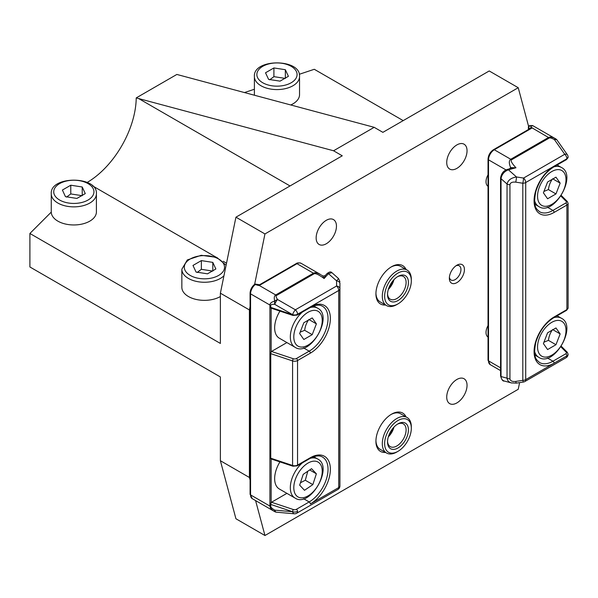 <?xml version="1.0" encoding="UTF-8"?>
<svg xmlns="http://www.w3.org/2000/svg" width="598" height="598" viewBox="0 0 598 598"><rect width="100%" height="100%" fill="white"/><g stroke="black" fill="none" stroke-linecap="round" stroke-linejoin="round"><path stroke-width="0.9" d="M411.327 428.22L411.327 426.882A20.519 11.848 120 0 0 407.074 417.486A20.519 11.848 120 0 0 391.264 422.988A20.519 11.848 120 0 0 382.309 443.634A20.519 11.848 120 0 0 386.555 453.03A20.519 11.848 120 0 0 396.818 452.013L397.976 451.341A18.874 10.899 -60 0 1 384.626 443.634A18.874 10.899 -60 0 1 397.976 420.514A18.874 10.899 -60 0 1 411.327 428.22A18.874 10.899 -60 0 1 397.976 451.341M375.933 440.599A20.519 11.848 120 0 0 380.171 449.345L386.555 453.03M407.074 417.486L400.69 413.801A20.519 11.848 120 0 0 391.002 414.504M397.378 424.229A13.134 7.58 -60 0 1 403.381 423.885A13.134 7.58 -60 0 1 406.102 429.895A13.134 7.58 -60 0 1 400.368 443.111A13.134 7.58 -60 0 1 390.247 446.631A13.134 7.58 -60 0 1 387.549 441.264M408.427 429.895A14.771 8.529 120 0 0 397.976 423.862A14.771 8.529 120 0 0 387.534 441.959A14.771 8.529 120 0 0 397.976 447.992A14.771 8.529 120 0 0 408.427 429.895M388.334 436.846A13.134 7.58 120 0 0 393.955 427.122M388.55 436.174A14.771 8.529 120 0 0 393.477 427.645M411.327 280.783L411.327 279.445A20.519 11.848 120 0 0 407.074 270.049A20.519 11.848 120 0 0 391.264 275.551A20.519 11.848 120 0 0 382.309 296.197A20.519 11.848 120 0 0 386.555 305.593A20.519 11.848 120 0 0 396.818 304.576L397.976 303.904A18.874 10.899 -60 0 1 384.626 296.197A18.874 10.899 -60 0 1 397.976 273.077A18.874 10.899 -60 0 1 411.327 280.783A18.874 10.899 -60 0 1 397.976 303.904M375.933 293.162A20.519 11.848 120 0 0 380.171 301.908L386.555 305.593M407.074 270.049L400.69 266.364A20.519 11.848 120 0 0 391.002 267.067M397.378 276.792A13.134 7.58 -60 0 1 403.381 276.448A13.134 7.58 -60 0 1 406.102 282.458A13.134 7.58 -60 0 1 400.368 295.681A13.134 7.58 -60 0 1 390.247 299.194A13.134 7.58 -60 0 1 387.549 293.827M408.427 282.458A14.771 8.529 120 0 0 397.976 276.433A14.771 8.529 120 0 0 387.534 294.522A14.771 8.529 120 0 0 397.976 300.555A14.771 8.529 120 0 0 408.427 282.458M388.334 289.41A13.134 7.58 120 0 0 393.955 279.685M388.55 288.737A14.771 8.529 120 0 0 393.477 280.208M555.968 193.931L547.589 198.768L543.403 192.803L547.589 182.009L555.968 177.172L560.154 183.13L555.968 193.931L548.418 189.573C548.942 185.47 550.339 181.874 552.612 178.78M552.903 178.944L560.154 183.13M543.941 191.42L548.418 189.573M555.968 344.717L547.589 349.553L543.403 343.596L547.589 332.794L555.968 327.958L560.154 333.923L555.968 344.717L548.418 340.359C548.942 336.255 550.339 332.66 552.612 329.565M552.903 329.73L560.154 333.923M543.941 342.206L548.418 340.359M312.844 484.612L304.502 490.3L299.673 485.172L303.193 474.364L311.543 468.675L316.364 473.803L312.844 484.612L305.294 480.254L307.783 471.239M302.394 462.852A22.575 13.029 120 0 0 290.381 489.314A22.575 13.029 120 0 0 294.993 498.029L279.326 488.985A22.575 13.029 -60 0 1 279.939 461.895M309.682 469.946L316.364 473.803M300.473 482.728L305.294 480.254M312.208 334.663L303.829 339.5L299.643 333.535L303.829 322.741L312.208 317.904L316.394 323.862L312.208 334.663L304.666 330.305C305.189 326.202 306.58 322.606 308.852 319.511M302.394 312.066A22.575 13.029 120 0 0 290.322 336.913A22.575 13.029 120 0 0 294.993 347.244L279.326 338.199A22.575 13.029 -60 0 1 279.939 311.11M309.144 319.676L316.394 323.862M300.181 332.152L304.666 330.305M488.035 159.15L488.035 360.198A1.645 0.949 0 0 0 488.514 360.871L488.514 159.823A1.645 0.949 0 0 1 488.035 159.15C488.334 155.114 490.151 151.959 493.5 149.687L530.097 128.555L532.1 127.897L530.792 127.725L529.477 128.503A1.645 0.934 -179.2 0 1 529.671 128.802A1.645 0.949 0 0 0 529.477 128.518L529.477 128.914M529.477 128.503L528.61 127.71A1.645 1.203 -47.5 0 1 530.254 125.797A8.208 4.739 -60 0 1 533.244 125.909L529.492 125.692A1.645 1.114 70.6 0 1 530.254 125.797L532.1 127.815M511.395 168.322L515.969 167.761L510.67 167.619A1.645 0.695 -128.4 0 1 510.864 168.464M533.244 125.909L555.766 138.908A4.104 1.032 120 0 0 554.466 139.663A4.104 2.213 -35.1 0 1 557.074 140.104A4.104 4.104 0 0 0 555.766 138.908C552.559 137.099 550.13 136.628 548.493 137.488L510.767 159.27C508.876 160.548 508.838 163.329 510.67 167.619L509.788 168.621M560.917 346.885L566.127 352.102A2.459 1.42 180 0 1 565.738 353.814A1.645 0.949 60 0 1 566.897 355.825L525.709 379.64L525.709 182.54L566.897 158.762A4.104 2.37 0 0 0 568.1 157.087A4.104 4.104 0 0 0 567.353 154.725A4.104 2.213 144.9 0 0 564.744 154.284L523.564 178.062L516.493 176.971C511.17 177.823 508.016 180.17 507.037 184.02L507.037 378.16L501.042 376.561A1.645 0.949 180 0 1 500.563 375.888C501.67 379.752 502.911 381.464 504.278 381.016L504.271 381.016C502.29 380.403 501.214 378.915 501.042 376.561L501.042 178.705C501.655 174.526 504.107 171.551 508.39 169.787A1.645 0.733 -105 0 0 507.672 169.324L511.768 168.225M500.563 375.888A1.645 0.949 180 0 1 500.563 375.88L500.563 178.04A1.645 0.949 180 0 0 501.042 178.705L507.037 184.02A4.104 2.37 -0 0 0 509.937 184.715C510.288 182.667 512.224 181.807 515.745 182.143A4.104 0.441 98.8 0 0 516.493 176.971L508.39 169.787L515.969 167.761C511.948 163.448 510.468 160.802 511.522 159.816L549.248 138.033A4.104 2.37 -120 0 0 548.493 137.488L532.108 127.897M504.271 381.016L511.327 382.907L516.366 383.116A4.104 0.441 -98.8 0 1 515.745 381.427C512.224 381.763 510.288 380.904 509.937 378.855A4.104 2.37 0 0 1 507.037 378.16C507.373 380.567 508.801 382.152 511.327 382.907L511.664 382.989M515.745 182.143L522.809 183.235A4.104 2.37 0 0 0 525.709 182.54A4.104 2.37 -120 0 0 523.564 178.062A4.104 0.441 98.8 0 1 522.809 183.235L522.809 380.335A4.104 0.441 81.2 0 0 523.437 382.025A4.104 4.104 0 0 0 524.865 381.517A4.104 2.37 -120 0 0 525.709 379.64A4.104 2.37 180 0 1 522.809 380.335L515.745 381.427M259.091 285.508L259.457 284.865A1.645 1.607 -35.9 0 1 258.456 284.954L257.798 285.358L258.456 284.954L259.27 285.478L296.989 263.696L313.442 273.196L275.715 294.971C274.176 295.95 273.862 298.006 274.781 301.138C271.612 301.9 269.99 303.201 269.915 305.025A4.104 2.37 0 0 0 270.759 305.399C270.827 304.502 272.165 304.158 274.781 304.375A4.104 1.032 -60 0 1 277.584 299.516A4.104 2.213 144.9 0 0 274.781 301.138A4.104 2.213 95.1 0 0 274.781 304.375L292.586 314.653A4.104 2.37 0 0 0 297.542 314.271L338.73 290.493L338.73 487.594L310.34 503.95A28.315 16.348 120 0 0 330.365 469.266A28.315 16.348 120 0 0 310.34 457.709L297.542 465.095A4.104 2.37 180 0 1 292.586 465.476L270.759 458.203L270.759 353.65L292.586 360.93A4.104 2.37 0 0 0 297.542 360.549L310.34 353.164A28.315 16.348 120 0 0 330.365 318.48A28.315 16.348 120 0 0 310.34 306.924L297.542 314.309A4.104 2.37 180 0 1 292.586 314.69L270.759 307.409L270.759 305.399M296.174 263.613C297.109 262.776 298.753 262.671 301.093 263.292A8.208 4.739 -60 0 0 296.989 263.696A1.645 0.949 60 0 0 296.174 263.613L259.569 284.745L255.929 284.177A1.645 0.718 -74.1 0 0 255.249 284.566A1.645 0.748 -128.8 0 0 254.449 284.476C251.713 286.891 250.256 289.791 250.084 293.184A1.645 0.949 0 0 0 250.562 293.85A8.208 4.739 -60 0 1 255.249 284.566L258.956 285.515M321.455 275.065L322.972 276.029L325.148 275.715L324.101 278.526L328.474 273.66A1.645 1.091 -138.1 0 0 326.957 273.682L325.088 275.76M322.898 276.029L324.101 278.526C319.07 274.811 315.766 273.211 314.189 273.742A4.104 2.37 -120 0 0 313.442 273.196C315.079 272.329 317.501 272.808 320.707 274.609L301.093 263.292M339.926 485.92A4.104 2.37 180 0 1 338.73 487.594A4.104 2.37 60 0 1 337.877 489.478A4.104 4.104 0 0 0 339.926 485.92L339.926 288.819A4.104 2.848 180 0 0 336.577 286.016L295.39 309.794A4.104 2.37 -120 0 1 297.542 314.271L297.542 314.309A1.645 0.949 -120 0 1 297.199 315.064L310.003 307.671C315.296 304.86 319.467 304.397 322.516 306.273A26.678 15.399 -60 0 1 326.605 327.644A26.678 15.399 -60 0 1 309.181 351.153L296.384 358.538A1.645 0.949 60 0 1 297.542 360.549L297.542 465.095A1.645 0.949 -120 0 1 297.199 465.849L310.003 458.457C315.296 455.646 319.467 455.183 322.516 457.059A26.678 15.399 -60 0 1 326.605 478.43A26.678 15.399 -60 0 1 309.181 501.939L296.384 509.332A2.459 1.42 180 0 1 293.409 509.556L271.582 502.283A2.459 1.42 180 0 1 271.499 502.253L269.915 504.062L269.915 506.072C269.99 507.926 271.612 509.788 274.781 511.664L252.259 498.657A8.208 4.739 -60 0 1 250.562 494.905L250.562 293.85L269.915 305.025L269.915 307.036L271.156 308.045M338.573 278.586L336.577 280.843L328.474 273.66L331.897 272.658C330.911 271.44 329.266 271.776 326.964 273.682M296.384 358.538A2.459 1.42 180 0 1 293.409 358.77L271.582 351.489A2.459 1.42 180 0 1 271.499 351.46L269.915 353.276L269.915 457.821L271.156 458.83M293.409 509.556A1.645 0.673 108.4 0 0 292.586 511.716L274.781 510.161A4.104 1.032 120 0 0 274.781 511.664A4.104 4.104 0 0 0 276.47 512.194L276.47 512.194A4.104 2.213 -84.9 0 1 274.781 510.161C272.165 508.629 270.827 507.388 270.759 506.454L270.759 504.443A4.104 2.37 0 0 1 269.915 504.062L269.915 457.821A4.104 2.37 0 0 0 270.759 458.203A1.645 0.673 -71.6 0 0 271.066 458.935L270.931 458.845M271.499 502.253L286.898 493.357M271.582 351.489A1.645 0.673 108.4 0 0 270.759 353.65A4.104 2.37 0 0 1 269.915 353.276L269.915 307.036A4.104 2.37 0 0 0 270.759 307.409A1.645 0.673 -71.6 0 0 271.066 308.149L270.931 308.06M271.499 351.46L286.898 342.572M339.926 283.646L339.926 288.819A4.104 2.37 0 0 1 338.73 290.493A4.104 2.37 60 0 0 336.577 286.016L336.577 280.843A4.104 2.848 0 0 1 339.926 283.646L339.926 282.869M314.189 273.742L276.47 295.524C275.723 296.025 276.097 297.356 277.584 299.516L295.39 309.794A4.104 1.032 120 0 0 292.586 314.653L292.586 314.69A1.645 0.673 -71.6 0 0 292.893 315.423L271.066 308.149M292.586 511.753A4.104 2.213 95.1 0 0 294.276 513.787L294.276 513.787A4.104 4.104 0 0 0 296.69 513.256A4.104 2.37 -120 0 0 297.542 511.372A4.104 2.37 180 0 1 292.586 511.753M250.084 480.015L249.403 477.481L249.403 309.936L250.084 306.617M215.863 268.988L207.491 273.824L196.047 272.053L192.982 265.445L201.354 260.608L212.798 262.38L215.863 268.988M220.385 296.533A22.575 13.029 180 0 1 195.785 299.359A22.575 13.029 180 0 1 181.852 287.317L181.852 269.227A22.575 13.029 0 0 0 188.46 278.444A22.575 13.029 0 0 0 220.385 278.444A22.575 13.029 0 0 0 223.944 275.76M212.798 271.088L201.354 269.324L201.354 260.608M212.798 270.752L212.798 262.38M201.354 269.324L197.168 272.486M96.405 193.834L96.405 211.931A22.575 13.029 180 0 1 89.797 221.14A22.575 13.029 180 0 1 65.339 224.003A22.575 13.029 180 0 1 51.271 212.103A22.575 13.029 180 0 1 51.264 211.931L51.264 193.834A22.575 13.029 0 0 0 57.879 203.051A22.575 13.029 0 0 0 89.797 203.051A22.575 13.029 0 0 0 96.405 193.834C97.923 175.618 49.754 175.618 51.264 193.834M85.282 193.595L76.903 198.431L65.459 196.66L62.394 190.052L70.773 185.216L82.218 186.987L85.282 193.595M82.218 195.696L70.773 193.931L70.773 185.216M82.218 195.367L82.218 186.987M70.773 193.931L66.58 197.093M254.636 284.342L264.951 233.945L235.933 217.186L220.385 293.184L220.385 343.446L29.9 233.474L51.271 212.103M288.415 76.312L280.036 81.149L268.592 79.385L265.527 72.777L273.906 67.94L285.343 69.712L288.415 76.312M299.538 76.559C301.056 58.342 252.887 58.342 254.397 76.559A22.575 13.029 0 0 0 261.012 85.768A22.575 13.029 0 0 0 292.93 85.768A22.575 13.029 0 0 0 299.538 76.559L299.538 94.648A22.575 13.029 180 0 1 292.93 103.865A22.575 13.029 180 0 1 290.763 104.964M254.419 95.232A22.575 13.029 180 0 1 254.397 94.648L254.397 76.559M285.343 78.42L273.906 76.649L273.906 67.94M285.343 78.084L285.343 69.712M273.906 76.649L269.713 79.818M244.455 92.563L254.397 89.244M403.202 120.617L314.286 69.286L299.262 74.294M179.243 75.086L176.859 74.444L136.224 97.908L333.557 150.771L374.184 127.322L179.243 75.086M235.933 217.186L342.258 155.801L333.557 150.771M264.951 233.945L518.234 87.712L528.61 126.425M374.184 127.322L382.884 132.345L489.216 70.96L518.234 87.712M136.224 97.908A69.764 40.283 -60 0 1 87.203 182.427M249.403 477.481L220.385 460.722L220.385 376.957L29.9 266.977L29.9 233.474M220.385 293.184L249.403 309.936M519.602 382.615L518.234 389.283L264.951 535.516L255.593 500.586M220.385 460.722L235.933 518.765L264.951 535.516M488.035 186.277A10.091 5.823 -60 0 1 486.025 181.702A10.091 5.823 -60 0 1 488.035 174.803M488.035 337.063A10.091 5.823 -60 0 1 486.025 332.488A10.091 5.823 -60 0 1 488.035 325.589M385.516 452.432A22.163 12.797 -60 0 1 375.925 441.287A22.163 12.797 -60 0 1 391.593 414.152A22.163 12.797 -60 0 1 406.042 416.888M385.516 304.995A22.163 12.797 -60 0 1 375.925 293.857A22.163 12.797 -60 0 1 391.593 266.715A22.163 12.797 -60 0 1 406.042 269.451M464.429 269.563A10.667 6.159 -60 0 1 456.887 282.63A10.667 6.159 -60 0 1 449.345 278.272A10.667 6.159 -60 0 1 456.887 265.206A10.667 6.159 -60 0 1 464.429 269.563M336.457 226.164A14.367 8.29 -60 0 1 330.186 240.62A14.367 8.29 -60 0 1 319.123 244.47A14.367 8.29 -60 0 1 319.123 227.883A14.367 8.29 -60 0 1 333.482 219.593A14.367 8.29 -60 0 1 336.457 226.164M467.045 385.329A14.367 8.29 -60 0 1 460.774 399.785A14.367 8.29 -60 0 1 449.703 403.635A14.367 8.29 -60 0 1 449.703 387.048A14.367 8.29 -60 0 1 464.07 378.758A14.367 8.29 -60 0 1 467.045 385.329M467.045 150.778A14.367 8.29 -60 0 1 460.774 165.227A14.367 8.29 -60 0 1 449.703 169.077A14.367 8.29 -60 0 1 449.703 152.49A14.367 8.29 -60 0 1 464.07 144.2A14.367 8.29 -60 0 1 467.045 150.778M449.397 277.166A8.208 4.739 120 0 0 451.042 280.021A8.208 4.739 120 0 0 457.365 277.823A8.208 4.739 120 0 0 460.946 269.563A8.208 4.739 120 0 0 459.249 265.804A8.208 4.739 120 0 0 455.96 265.804M534.56 200.39A22.575 13.029 120 0 0 538.753 206.512C553.77 216.932 577.855 175.214 561.32 167.418A22.575 13.029 120 0 0 553.927 166.842M537.557 196.181A20.108 11.609 -60 0 1 551.775 171.551A20.108 11.609 -60 0 1 566 179.759A20.108 11.609 -60 0 1 551.775 204.389A20.108 11.609 -60 0 1 537.557 196.181M534.56 351.183A22.575 13.029 120 0 0 538.753 357.298C553.77 367.718 577.855 326 561.32 318.203A22.575 13.029 120 0 0 553.927 317.635M537.557 346.967A20.108 11.609 -60 0 1 551.775 322.337A20.108 11.609 -60 0 1 566 330.545A20.108 11.609 -60 0 1 551.775 355.175A20.108 11.609 -60 0 1 537.557 346.967M294.993 498.029C310.011 508.45 334.095 466.732 317.56 458.935A22.575 13.029 120 0 0 310.168 458.367M293.857 489.142A20.108 11.609 -60 0 1 306.744 463.876A20.108 11.609 -60 0 1 322.18 469.841A20.108 11.609 -60 0 1 309.293 495.107A20.108 11.609 -60 0 1 293.857 489.142M294.993 347.244C310.011 357.664 334.095 315.946 317.56 308.149A22.575 13.029 120 0 0 310.168 307.574M293.797 336.913A20.108 11.609 -60 0 1 308.022 312.283A20.108 11.609 -60 0 1 322.24 320.491A20.108 11.609 -60 0 1 308.022 345.121A20.108 11.609 -60 0 1 293.797 336.913M531.615 127.262A1.645 1.181 -45.9 0 0 530.792 127.725A1.645 0.568 -107.7 0 1 530.658 128.293M528.61 129.415L528.61 127.71A1.645 0.949 0 0 1 528.393 127.239L528.393 129.542M532.048 127.987L494.322 149.769L510.767 159.27A4.104 2.37 -120 0 1 511.522 159.816M493.5 149.687A1.645 0.949 60 0 1 494.322 149.769A8.208 4.739 -60 0 0 488.514 159.823L506.035 169.937M500.563 370.603L490.218 364.631A8.208 4.739 -60 0 1 488.514 360.871L500.563 367.83M549.248 138.033C550.085 137.615 551.827 138.16 554.466 139.663L564.744 154.284A4.104 2.37 60 0 1 566.897 158.762L554.099 166.192A28.315 16.348 120 0 0 534.074 200.868A28.315 16.348 120 0 0 554.099 212.432L566.897 205.039A4.104 2.37 0 0 0 568.1 203.365L567.293 201.496A1.645 1.159 -45 0 0 566.127 201.317A2.459 1.42 180 0 1 565.738 203.028A1.645 0.949 60 0 1 566.897 205.039L566.897 309.585L554.099 316.977A28.315 16.348 120 0 0 534.074 351.654A28.315 16.348 120 0 0 554.099 363.218L566.897 355.825A4.104 2.37 0 0 0 568.1 354.151A4.104 2.37 180 0 1 568.1 354.188A4.104 2.37 180 0 1 566.897 355.862A4.104 2.37 60 0 1 566.044 357.739A4.104 4.104 0 0 0 568.1 354.188L567.293 352.282A1.645 1.159 -45 0 0 566.127 352.102M560.917 196.099L566.127 201.317M565.738 203.028L552.941 210.421A1.645 0.949 60 0 1 554.099 212.432M547.387 207.214L552.941 210.421A26.678 15.399 -60 0 1 539.598 211.744C536.6 208.919 532.669 207.439 535.815 191.622C539.314 180.514 545.294 172.291 553.755 166.939A1.645 0.949 -120 0 0 554.099 166.192M566.56 159.554A1.645 0.949 -120 0 0 566.897 158.799A4.104 2.37 180 0 0 568.1 157.125A4.104 2.37 180 0 1 568.1 157.125L566.56 159.554L553.755 166.939M565.738 353.814L552.941 361.207A1.645 0.949 60 0 1 554.099 363.218M547.387 358L552.941 361.207A26.678 15.399 -60 0 1 539.598 362.53C536.6 359.704 532.669 358.224 535.815 342.407C539.314 331.299 545.294 323.077 553.755 317.725A1.645 0.949 -120 0 0 554.099 316.977M566.56 310.34A1.645 0.949 -120 0 0 566.897 309.585A4.104 2.37 180 0 0 568.1 307.91L566.56 310.34L553.755 317.725M509.937 378.855L509.937 184.715M257.977 285.246A1.645 0.688 -72.5 0 1 258.456 284.954M250.084 293.184L250.084 494.232A1.645 0.949 0 0 0 250.562 494.905L269.915 506.072A4.104 2.37 180 0 0 270.759 506.454M276.47 295.524A4.104 2.37 -120 0 0 275.715 294.971L259.27 285.478M271.156 502.507L271.156 458.965M271.066 458.935L292.893 466.208A1.645 0.673 -71.6 0 1 292.586 465.476L292.586 360.93A1.645 0.673 108.4 0 1 293.409 358.77M310.003 458.457A1.645 0.949 -120 0 0 310.34 457.709M303.627 498.732L309.181 501.939A1.645 0.949 60 0 1 310.34 503.95M296.384 509.332A1.645 0.949 60 0 1 297.542 511.342A4.104 2.37 0 0 1 292.586 511.716L270.759 504.443A1.645 0.673 108.4 0 1 271.582 502.283M271.156 351.714L271.156 308.179M310.003 307.671A1.645 0.949 -120 0 0 310.34 306.924M303.627 347.946L309.181 351.153A1.645 0.949 60 0 1 310.34 353.164M190.201 275.424A20.108 11.609 180 0 1 190.201 259.009A20.108 11.609 180 0 1 218.644 259.009A20.108 11.609 180 0 1 218.644 275.424A20.108 11.609 180 0 1 190.201 275.424M59.621 200.031A20.108 11.609 180 0 1 59.621 183.616A20.108 11.609 180 0 1 88.056 183.616A20.108 11.609 180 0 1 88.056 200.031A20.108 11.609 180 0 1 59.621 200.031M92.585 185.888L215.766 257.013M223.166 261.281L226.515 263.217M262.746 82.756A20.108 11.609 180 0 1 262.746 66.333A20.108 11.609 180 0 1 291.189 66.333A20.108 11.609 180 0 1 291.189 82.756A20.108 11.609 180 0 1 262.746 82.756M290.03 185.956L138.616 98.543M561.32 167.418L557.127 164.996M538.753 206.512L534.941 204.307M561.32 318.203L557.127 315.781M538.753 357.298L534.941 355.1M317.56 458.935L313.748 456.737M317.56 308.149L313.748 305.944M529.492 125.692A1.645 1.645 0 0 0 528.393 127.239M490.218 364.631L488.035 360.198M500.563 178.032C501.348 173.338 503.718 170.43 507.672 169.324M561.305 195.509L567.293 201.496M561.305 346.294L567.293 352.282M568.1 203.365L568.1 307.91M524.865 381.517L566.044 357.739M516.366 383.116L523.437 382.025M557.074 140.104L567.353 154.725M252.259 498.657L250.084 494.232M255.929 284.177A1.645 1.645 0 0 0 254.449 284.476M331.897 272.666L338.55 278.563L339.926 281.628M297.199 465.849L292.893 466.208M297.199 315.064L292.893 315.423M296.69 513.256L337.877 489.478M276.47 512.194L294.276 513.787M226.104 265.235L216.708 257.364L201.22 255.294L187.338 259.928L181.852 269.227"/></g></svg>
